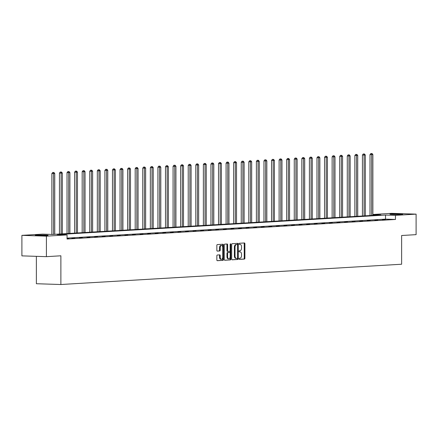 <?xml version="1.0" encoding="UTF-8"?>
<svg xmlns="http://www.w3.org/2000/svg" width="438" height="438" viewBox="0 0 438 438"><rect width="100%" height="100%" fill="white"/><g stroke="black" fill="none" stroke-linecap="round" stroke-linejoin="round"><path stroke-width="0.66" d="M239.022 258.836A0.564 0.334 91.8 0 0 239.356 259.378L244.42 259.077A0.805 0.476 91.8 0 0 244.897 258.245L244.897 243.747A0.805 0.476 91.8 0 0 244.448 242.97A0.805 0.476 91.8 0 0 244.42 242.97L239.356 243.271A0.564 0.334 91.8 0 0 239.356 244.399L240.013 244.36A2.579 1.522 91.8 0 1 240.095 244.36A2.579 1.522 91.8 0 1 241.535 246.846L241.535 248.056A2.579 1.522 91.8 0 1 240.013 250.722L239.356 250.76A0.564 0.334 91.8 0 0 239.356 251.888L240.013 251.85A2.579 1.522 91.8 0 1 240.095 251.85A2.579 1.522 91.8 0 1 241.535 254.336L241.535 255.546A2.579 1.522 91.8 0 1 240.013 258.212L239.356 258.25A0.564 0.334 91.8 0 0 239.022 258.836M36.513 235.14A6.406 0.279 180 0 1 43.674 235.042A6.406 0.279 180 0 1 48.087 235.305A6.406 0.279 180 0 1 46.85 235.469A6.406 0.279 180 0 1 39.688 235.573A6.406 0.279 180 0 1 35.275 235.305A6.406 0.279 180 0 1 36.513 235.14M391.15 214.023A6.406 0.279 180 0 1 398.312 213.925A6.406 0.279 180 0 1 402.725 214.193A6.406 0.279 180 0 1 401.487 214.357A6.406 0.279 180 0 1 394.326 214.456A6.406 0.279 180 0 1 389.913 214.193A6.406 0.279 180 0 1 391.15 214.023M217.325 255.015A0.805 0.476 91.8 0 0 216.848 255.847L216.848 259.915A0.805 0.476 91.8 0 0 217.303 260.692A0.805 0.476 91.8 0 0 217.325 260.692L222.953 260.358A0.805 0.476 91.8 0 0 223.429 259.52L223.429 245.023A0.805 0.476 91.8 0 0 222.975 244.245A0.805 0.476 91.8 0 0 222.953 244.245L217.325 244.585A0.805 0.476 91.8 0 0 216.848 245.417L216.848 250.328A0.805 0.476 91.8 0 0 217.303 251.105A0.805 0.476 91.8 0 0 217.325 251.105L219.734 250.963A0.805 0.476 91.8 0 0 220.21 250.131L220.21 247.694A2.157 1.276 91.8 0 1 221.551 245.461A2.157 1.276 91.8 0 1 222.761 247.541L222.761 257.084A2.157 1.276 91.8 0 1 221.414 259.318A2.157 1.276 91.8 0 1 220.21 257.237L220.21 255.644A0.805 0.476 91.8 0 0 219.761 254.867A0.805 0.476 91.8 0 0 219.734 254.867L217.325 255.015M372.875 214.467L391.588 213.35L416.1 214.133L416.1 234.648L401.63 235.507L401.63 264.229L60.877 284.514L60.877 255.797L46.412 256.657L46.412 236.148L21.9 235.359L42.535 234.133L52.472 234.45L380.89 214.899L372.875 214.642M416.1 214.133L395.465 215.365L385.528 215.047L57.11 234.598L67.047 234.916L46.412 236.148M67.047 234.916L67.047 239.022L395.465 219.465L395.465 215.365M231.675 259.033A0.805 0.476 91.8 0 0 232.124 259.811A0.805 0.476 91.8 0 0 232.151 259.811L237.774 259.471A0.805 0.476 91.8 0 0 238.25 258.639L238.25 244.141A0.805 0.476 91.8 0 0 237.796 243.364A0.805 0.476 91.8 0 0 237.774 243.364L232.151 243.698A0.805 0.476 91.8 0 0 231.675 244.535L231.675 259.033M230.361 259.915L224.738 260.249A0.805 0.476 91.8 0 1 224.71 260.249A0.805 0.476 91.8 0 1 224.261 259.471L224.261 244.973A0.805 0.476 91.8 0 1 224.738 244.141L227.147 243.999A0.805 0.476 91.8 0 0 227.147 243.999A0.805 0.476 91.8 0 1 227.623 244.776L227.623 250.656A0.805 0.476 91.8 0 0 228.072 251.434A0.805 0.476 91.8 0 0 228.099 251.434L229.693 251.335A0.805 0.476 91.8 0 0 230.169 250.503L230.169 244.382A0.564 0.334 91.8 0 1 230.837 244.344L230.837 259.082A0.805 0.476 91.8 0 1 230.361 259.915L224.557 260.199M36.37 256.339L36.37 283.731L60.877 284.514M395.465 219.465L385.528 219.148L67.047 238.108M385.314 219.476L382.401 219.652L385.314 219.63M377.742 219.931L374.829 220.106L377.742 220.084M370.165 220.38L367.252 220.555L370.165 220.533M362.593 220.834L359.68 221.004L362.593 220.982M355.015 221.283L352.103 221.458L355.015 221.436M347.444 221.732L344.531 221.907L347.444 221.885M339.872 222.186L336.953 222.356L339.872 222.334M332.294 222.635L329.381 222.811L332.294 222.789M324.722 223.084L321.81 223.26L324.722 223.238M317.145 223.539L314.232 223.709L317.145 223.687M309.573 223.988L306.66 224.163L309.573 224.141M301.996 224.442L299.083 224.612L301.996 224.59M294.424 224.891L291.511 225.066L294.424 225.044M286.846 225.34L283.933 225.515L286.846 225.493M279.274 225.794L276.362 225.964L279.274 225.942M271.697 226.243L268.784 226.419L271.697 226.397M264.125 226.692L261.212 226.868L264.125 226.846M256.553 227.147L253.635 227.317L256.553 227.295M248.976 227.596L246.063 227.771L248.976 227.749M241.404 228.045L238.491 228.22L241.404 228.198M233.826 228.499L230.914 228.674L233.826 228.652M226.254 228.948L223.342 229.123L226.254 229.101M218.677 229.403L215.764 229.572L218.677 229.55M211.105 229.851L208.192 230.027L211.105 230.005M203.528 230.3L200.615 230.476L203.528 230.454M195.956 230.755L193.043 230.925L195.956 230.903M188.378 231.204L185.466 231.379L188.378 231.357M180.806 231.653L177.894 231.828L180.806 231.806M173.234 232.107L170.316 232.277L173.234 232.255M165.657 232.556L162.744 232.731L165.657 232.709M158.085 233.011L155.172 233.18L158.085 233.158M150.508 233.459L147.595 233.635L150.508 233.613M142.936 233.908L140.023 234.084L142.936 234.062M135.358 234.363L132.446 234.533L135.358 234.511M127.787 234.812L124.874 234.987L127.787 234.965M120.209 235.261L117.296 235.436L120.209 235.414M112.637 235.715L109.724 235.885L112.637 235.863M105.06 236.164L102.147 236.339L105.06 236.317M97.488 236.613L94.575 236.788L97.488 236.766M89.916 237.067L86.998 237.243L89.916 237.221M82.339 237.516L79.426 237.692L82.339 237.67M74.767 237.971L71.854 238.141L74.767 238.119M67.047 238.579L68.848 238.475L67.047 238.431M46.412 256.657L21.9 255.874L21.9 235.359M385.528 219.148L385.528 215.047M239.515 251.834A2.579 1.522 91.8 0 0 239.433 251.828A2.579 1.522 91.8 0 0 239.351 251.828L240.013 251.85M239.515 244.344A2.579 1.522 91.8 0 0 239.433 244.338A2.579 1.522 91.8 0 0 239.351 244.338L240.013 244.36M239.208 259.329L243.758 259.055A0.805 0.476 91.8 0 0 244.234 258.223L244.234 243.725A0.805 0.476 91.8 0 0 243.939 242.997M231.965 259.756L237.111 259.455A0.805 0.476 91.8 0 0 237.588 258.617L237.588 244.119A0.805 0.476 91.8 0 0 237.292 243.397M237.248 258.376A0.564 0.334 91.8 0 0 237.582 257.796L237.582 245.066A0.564 0.334 91.8 0 0 237.248 244.524L236.558 244.563A2.579 1.522 91.8 0 0 235.031 247.235L235.031 255.934A2.579 1.522 91.8 0 0 236.476 258.42A2.579 1.522 91.8 0 0 236.558 258.42L237.248 258.376M236.394 258.415L235.896 258.398A2.579 1.522 91.8 0 1 235.814 258.398A2.579 1.522 91.8 0 1 234.368 255.912L234.368 247.213A2.579 1.522 91.8 0 1 235.896 244.546L236.586 244.503M228.045 251.428L227.437 251.412A0.805 0.476 91.8 0 1 227.41 251.412A0.805 0.476 91.8 0 1 226.961 250.635L226.961 244.754A0.805 0.476 91.8 0 0 226.665 244.026M229.698 259.893A0.805 0.476 91.8 0 0 230.174 259.061L230.174 244.322A0.564 0.334 91.8 0 0 230.174 244.289M227.623 256.756A2.157 1.276 91.8 0 0 228.828 258.836A2.157 1.276 91.8 0 0 230.169 256.602L230.169 253.241A0.805 0.476 91.8 0 0 229.72 252.463A0.805 0.476 91.8 0 0 229.693 252.463L228.099 252.562A0.805 0.476 91.8 0 0 227.623 253.394L227.623 256.756L226.961 256.734A2.157 1.276 91.8 0 0 228.165 258.814L228.828 258.836M229.085 252.447A0.805 0.476 91.8 0 0 229.058 252.441A0.805 0.476 91.8 0 0 229.03 252.441L229.693 252.463M226.961 256.734L226.961 253.372A0.805 0.476 91.8 0 1 227.437 252.54L229.03 252.441M221.414 259.318L220.752 259.296A2.157 1.276 91.8 0 1 219.547 257.216L219.547 255.628A0.805 0.476 91.8 0 0 219.252 254.9M221.551 245.461L220.889 245.439A2.157 1.276 91.8 0 0 219.547 247.673L220.21 247.694M217.144 251.056L219.071 250.941A0.805 0.476 91.8 0 0 219.547 250.109L219.547 247.673M217.144 260.643L222.29 260.336A0.805 0.476 91.8 0 0 222.767 259.499L222.767 245.006A0.805 0.476 91.8 0 0 222.471 244.278M372.875 215.376L372.875 154.565L370.006 154.587L370.006 215.545M371.528 153.535L370.866 153.514L371.528 153.535L371.659 154.636L371.659 215.447M372.01 153.503L372.875 154.565M370.006 154.587L370.866 153.514M365.297 215.825L365.297 155.019L362.429 155.036L362.429 215.994M363.951 153.984L363.288 153.962L363.951 153.984L364.087 155.09L364.087 215.896M364.438 153.957L365.297 155.019M362.429 155.036L363.288 153.962M357.726 216.279L357.726 155.468L354.857 155.485L354.857 216.449M356.379 154.433L355.716 154.417L356.379 154.433L356.51 155.539L356.51 216.35M356.866 154.406L357.726 155.468M354.857 155.485L355.716 154.417M350.148 216.728L350.148 155.917L347.279 155.939L347.279 216.898M348.801 154.888L348.139 154.866L348.801 154.888L348.938 155.994L348.938 216.799M349.289 154.86L350.148 155.917M347.279 155.939L348.139 154.866M342.576 217.177L342.576 156.371L339.707 156.388L339.707 217.347M341.229 155.337L340.567 155.315L341.229 155.337L341.361 156.443L341.361 217.248M341.717 155.309L342.576 156.371M339.707 156.388L340.567 155.315M334.999 217.631L334.999 156.82L332.13 156.842L332.13 217.801M333.657 155.791L332.995 155.769L333.657 155.791L333.789 156.892L333.789 217.702M334.139 155.758L334.999 156.82M332.13 156.842L332.995 155.769M327.427 218.08L327.427 157.269L324.558 157.291L324.558 218.25M326.08 156.24L325.418 156.218L326.08 156.24L326.211 157.346L326.211 218.151M326.567 156.213L327.427 157.269M324.558 157.291L325.418 156.218M319.855 218.529L319.855 157.724L316.981 157.74L316.981 218.704M318.508 156.689L317.846 156.667L318.508 156.689L318.64 157.795L318.64 218.606M318.99 156.662L319.855 157.724M316.981 157.74L317.846 156.667M312.278 218.984L312.278 158.173L309.409 158.195L309.409 219.153M310.931 157.143L310.268 157.122L310.931 157.143L311.062 158.244L311.062 219.055M311.418 157.111L312.278 158.173M309.409 158.195L310.268 157.122M304.706 219.433L304.706 158.627L301.831 158.644L301.831 219.602M303.359 157.592L302.696 157.571L303.359 157.592L303.49 158.698L303.49 219.504M303.841 157.565L304.706 158.627M301.831 158.644L302.696 157.571M297.128 219.881L297.128 159.076L294.259 159.093L294.259 220.057M295.781 158.041L295.119 158.025L295.781 158.041L295.913 159.147L295.913 219.958M296.269 158.014L297.128 159.076M294.259 159.093L295.119 158.025M289.556 220.336L289.556 159.525L286.687 159.547L286.687 220.506M288.209 158.496L287.547 158.474L288.209 158.496L288.341 159.596L288.341 220.407M288.691 158.463L289.556 159.525M286.687 159.547L287.547 158.474M281.979 220.785L281.979 159.98L279.11 159.996L279.11 220.955M280.632 158.945L279.97 158.923L280.632 158.945L280.769 160.051L280.769 220.856M281.119 158.917L281.979 159.98M279.11 159.996L279.97 158.923M274.407 221.239L274.407 160.428L271.538 160.45L271.538 221.409M273.06 159.399L272.398 159.377L273.06 159.399L273.192 160.5L273.192 221.31M273.547 159.366L274.407 160.428M271.538 160.45L272.398 159.377M266.83 221.688L266.83 160.877L263.961 160.899L263.961 221.858M265.483 159.848L264.82 159.826L265.483 159.848L265.62 160.954L265.62 221.759M265.97 159.821L266.83 160.877M263.961 160.899L264.82 159.826M259.258 222.137L259.258 161.332L256.389 161.348L256.389 222.312M257.911 160.297L257.248 160.275L257.911 160.297L258.042 161.403L258.042 222.214M258.398 160.27L259.258 161.332M256.389 161.348L257.248 160.275M251.68 222.592L251.68 161.781L248.811 161.803L248.811 222.761M250.339 160.751L249.676 160.73L250.339 160.751L250.47 161.852L250.47 222.663M250.821 160.719L251.68 161.781M248.811 161.803L249.676 160.73M244.108 223.041L244.108 162.23L241.239 162.252L241.239 223.21M242.761 161.2L242.099 161.179L242.761 161.2L242.893 162.306L242.893 223.112M243.249 161.173L244.108 162.23M241.239 162.252L242.099 161.179M236.536 223.489L236.536 162.684L233.662 162.701L233.662 223.665M235.19 161.649L234.527 161.627L235.19 161.649L235.321 162.755L235.321 223.566M235.671 161.622L236.536 162.684M233.662 162.701L234.527 161.627M228.959 223.944L228.959 163.133L226.09 163.155L226.09 224.114M227.612 162.104L226.95 162.082L227.612 162.104L227.744 163.204L227.744 224.015M228.099 162.071L228.959 163.133M226.09 163.155L226.95 162.082M221.387 224.393L221.387 163.588L218.513 163.604L218.513 224.563M220.04 162.553L219.378 162.531L220.04 162.553L220.172 163.659L220.172 224.464M220.522 162.525L221.387 163.588M218.513 163.604L219.378 162.531M213.81 224.847L213.81 164.036L210.941 164.053L210.941 225.017M212.463 163.002L211.8 162.985L212.463 163.002L212.594 164.108L212.594 224.918M212.95 162.974L213.81 164.036M210.941 164.053L211.8 162.985M206.238 225.296L206.238 164.485L203.369 164.507L203.369 225.466M204.891 163.456L204.228 163.434L204.891 163.456L205.022 164.562L205.022 225.367M205.373 163.429L206.238 164.485M203.369 164.507L204.228 163.434M198.66 225.745L198.66 164.94L195.791 164.956L195.791 225.915M197.314 163.905L196.651 163.883L197.314 163.905L197.45 165.011L197.45 225.816M197.801 163.878L198.66 164.94M195.791 164.956L196.651 163.883M191.088 226.2L191.088 165.389L188.22 165.411L188.22 226.369M189.742 164.359L189.079 164.338L189.742 164.359L189.873 165.46L189.873 226.271M190.229 164.327L191.088 165.389M188.22 165.411L189.079 164.338M183.511 226.649L183.511 165.838L180.642 165.86L180.642 226.818M182.164 164.808L181.502 164.787L182.164 164.808L182.301 165.914L182.301 226.72M182.651 164.781L183.511 165.838M180.642 165.86L181.502 164.787M175.939 227.098L175.939 166.292L173.07 166.309L173.07 227.273M174.592 165.257L173.93 165.236L174.592 165.257L174.724 166.363L174.724 227.174M175.08 165.23L175.939 166.292M173.07 166.309L173.93 165.236M168.362 227.552L168.362 166.741L165.493 166.763L165.493 227.722M167.015 165.712L166.358 165.69L167.015 165.712L167.152 166.812L167.152 227.623M167.502 165.679L168.362 166.741M165.493 166.763L166.358 165.69M160.79 228.001L160.79 167.196L157.921 167.212L157.921 228.171M159.443 166.161L158.78 166.139L159.443 166.161L159.574 167.267L159.574 228.072M159.93 166.133L160.79 167.196M157.921 167.212L158.78 166.139M153.218 228.45L153.218 167.644L150.344 167.661L150.344 228.625M151.871 166.61L151.209 166.593L151.871 166.61L152.002 167.716L152.002 228.526M152.353 166.582L153.218 167.644M150.344 167.661L151.209 166.593M145.64 228.904L145.64 168.093L142.772 168.115L142.772 229.074M144.294 167.064L143.631 167.042L144.294 167.064L144.425 168.165L144.425 228.975M144.781 167.037L145.64 168.093M142.772 168.115L143.631 167.042M138.069 229.353L138.069 168.548L135.194 168.564L135.194 229.523M136.722 167.513L136.059 167.491L136.722 167.513L136.853 168.619L136.853 229.424M137.203 167.486L138.069 168.548M135.194 168.564L136.059 167.491M130.491 229.808L130.491 168.997L127.622 169.019L127.622 229.977M129.144 167.968L128.482 167.946L129.144 167.968L129.276 169.068L129.276 229.879M129.632 167.935L130.491 168.997M127.622 169.019L128.482 167.946M122.919 230.257L122.919 169.446L120.05 169.468L120.05 230.426M121.572 168.416L120.91 168.395L121.572 168.416L121.704 169.522L121.704 230.328M122.054 168.389L122.919 169.446M120.05 169.468L120.91 168.395M115.342 230.706L115.342 169.9L112.473 169.917L112.473 230.881M113.995 168.865L113.332 168.844L113.995 168.865L114.132 169.971L114.132 230.782M114.482 168.838L115.342 169.9M112.473 169.917L113.332 168.844M107.77 231.16L107.77 170.349L104.901 170.371L104.901 231.33M106.423 169.32L105.761 169.298L106.423 169.32L106.554 170.42L106.554 231.231M106.91 169.287L107.77 170.349M104.901 170.371L105.761 169.298M100.192 231.609L100.192 170.798L97.324 170.82L97.324 231.779M98.846 169.769L98.183 169.747L98.846 169.769L98.983 170.875L98.983 231.68M99.333 169.741L100.192 170.798M97.324 170.82L98.183 169.747M92.621 232.058L92.621 171.253L89.752 171.269L89.752 232.233M91.274 170.218L90.611 170.196L91.274 170.218L91.405 171.324L91.405 232.135M91.761 170.19L92.621 171.253M89.752 171.269L90.611 170.196M85.043 232.512L85.043 171.701L82.174 171.723L82.174 232.682M83.696 170.672L83.034 170.65L83.696 170.672L83.833 171.773L83.833 232.583M84.184 170.639L85.043 171.701M82.174 171.723L83.034 170.65M77.471 232.961L77.471 172.156L74.602 172.172L74.602 233.131M76.124 171.121L75.462 171.099L76.124 171.121L76.256 172.227L76.256 233.032M76.612 171.094L77.471 172.156M74.602 172.172L75.462 171.099M69.899 233.416L69.899 172.605L67.025 172.621L67.025 233.585M68.552 171.57L67.89 171.554L68.552 171.57L68.684 172.676L68.684 233.487M69.034 171.543L69.899 172.605M67.025 172.621L67.89 171.554M62.322 233.865L62.322 173.054L59.453 173.076L59.453 234.034M60.975 172.024L60.313 172.003L60.975 172.024L61.106 173.13L61.106 233.936M61.462 171.997L62.322 173.054M59.453 173.076L60.313 172.003M54.75 234.314L54.75 173.508L51.876 173.525L51.876 234.434M53.403 172.473L52.741 172.452L53.403 172.473L53.535 173.579L53.535 234.385M53.885 172.446L54.75 173.508M51.876 173.525L52.741 172.452M244.234 243.725L244.897 243.747M244.234 258.223L244.897 258.245M243.758 259.055L244.42 259.077M237.588 244.119L238.25 244.141M237.588 258.617L238.25 258.639M237.111 259.455L237.774 259.471M235.896 244.546L236.558 244.563M234.368 247.213L235.031 247.235M234.368 255.912L235.031 255.934M226.961 244.754L227.623 244.776M226.961 250.635L227.623 250.656M230.174 244.322L230.837 244.344M230.174 259.061L230.837 259.082M227.437 252.54L228.099 252.562M226.961 253.372L227.623 253.394M219.547 255.628L220.21 255.644M219.547 257.216L220.21 257.237M219.547 250.109L220.21 250.131M219.071 250.941L219.734 250.963M222.767 245.006L223.429 245.023M222.767 259.499L223.429 259.52M222.29 260.336L222.953 260.358M239.433 251.828L240.095 251.85M239.433 244.338L240.095 244.36M235.814 258.398L236.476 258.42M227.41 251.412L228.072 251.434M229.058 252.441L229.72 252.463"/></g></svg>
